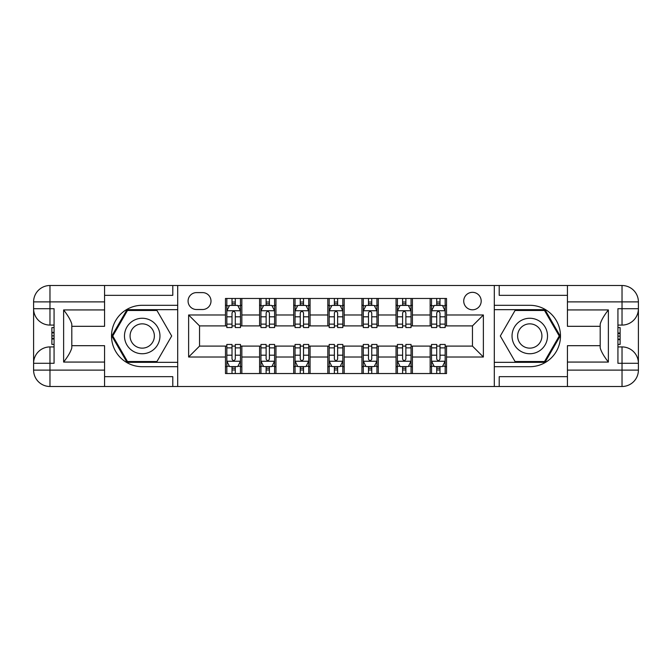 <?xml version="1.0" encoding="UTF-8"?>
<svg xmlns="http://www.w3.org/2000/svg" width="672" height="672" viewBox="0 0 672 672"><rect width="100%" height="100%" fill="white"/><g stroke="black" fill="none" stroke-linecap="round" stroke-linejoin="round"><path stroke-width="1.01" d="M472.458 292.328A8.736 8.736 0 0 0 463.73 301.064A8.736 8.736 0 0 0 472.458 309.8A8.736 8.736 0 0 0 481.194 301.064A8.736 8.736 0 0 0 472.458 292.328M104.563 376.664L172.788 376.664L172.788 386.492L567.437 386.492L567.437 370.112L622.028 370.112L622.028 363.292L617.929 363.292L617.929 308.708L622.028 308.708L622.028 301.888L567.437 301.888L567.437 309.935L608.378 309.935L608.378 362.065C604.01 356.454 601.28 351.733 600.188 347.886L600.188 324.114C601.28 320.267 604.01 315.546 608.378 309.935M196.535 309.523L202.541 309.523A8.459 8.459 0 0 0 211 301.064A8.459 8.459 0 0 0 202.541 292.606L196.535 292.606A8.459 8.459 0 0 0 188.076 301.064A8.459 8.459 0 0 0 196.535 309.523M494.298 305.298L494.298 366.702L529.78 366.702A30.702 30.702 0 0 0 560.482 336A30.702 30.702 0 0 0 529.78 305.298L494.298 305.298L494.298 285.508L104.563 285.508L104.563 301.888L49.972 301.888L49.972 308.708L54.071 308.708L54.071 363.292L49.972 363.292L49.972 370.112L104.563 370.112L104.563 362.065L63.622 362.065L63.622 309.935C67.99 315.546 70.72 320.267 71.812 324.114L71.812 347.886C70.72 351.733 67.99 356.454 63.622 362.065M177.702 366.702L177.702 305.298L142.22 305.298A30.702 30.702 0 0 0 111.518 336A30.702 30.702 0 0 0 142.22 366.702L177.702 366.702L177.702 386.492M225.464 357.017L188.622 357.017L188.622 314.983L225.464 314.983L225.464 325.903L199.542 325.903L199.542 346.097L225.464 346.097L225.464 373.531L446.536 373.531L446.536 346.097L472.458 346.097L472.458 325.903L446.536 325.903L446.536 314.983L483.378 314.983L483.378 357.017L446.536 357.017M446.536 314.983L446.536 298.469L225.464 298.469L225.464 314.983M430.156 298.469L430.156 325.903L431.525 325.903M436.708 325.903L439.984 325.903M445.166 325.903L446.536 325.903M430.156 325.903L411.054 325.903M396.043 298.469L396.043 325.903L397.404 325.903M402.595 325.903L405.871 325.903M396.043 325.903L376.942 325.903M361.931 298.469L361.931 325.903L363.292 325.903M368.474 325.903L371.75 325.903M361.931 325.903L342.821 325.903M327.81 298.469L327.81 325.903L329.179 325.903M334.362 325.903L337.638 325.903M327.81 325.903L308.708 325.903M293.698 298.469L293.698 325.903L295.058 325.903M300.25 325.903L303.526 325.903M293.698 325.903L274.596 325.903M259.585 298.469L259.585 325.903L260.946 325.903M266.129 325.903L269.405 325.903M259.585 325.903L240.475 325.903M225.464 325.903L226.834 325.903M232.016 325.903L235.292 325.903M225.464 346.097L226.834 346.097M232.016 346.097L235.292 346.097M240.475 346.097L241.844 346.097L241.844 373.531M260.946 346.097L241.844 346.097M266.129 346.097L269.405 346.097M274.596 346.097L275.957 346.097L275.957 373.531M295.058 346.097L275.957 346.097M300.25 346.097L303.526 346.097M308.708 346.097L310.069 346.097L310.069 373.531M329.179 346.097L310.069 346.097M334.362 346.097L337.638 346.097M342.821 346.097L344.19 346.097L344.19 373.531M363.292 346.097L344.19 346.097M368.474 346.097L371.75 346.097M376.942 346.097L378.302 346.097L378.302 373.531M397.404 346.097L378.302 346.097M402.595 346.097L405.871 346.097M411.054 346.097L412.415 346.097L412.415 373.531M431.525 346.097L412.415 346.097M436.708 346.097L439.984 346.097M445.166 346.097L446.536 346.097M241.844 298.469L241.844 325.903M225.464 305.298L226.834 305.298M232.016 305.298L235.292 305.298M240.475 305.298L241.844 305.298M225.464 366.702L226.834 366.702M232.016 366.702L235.292 366.702M240.475 366.702L241.844 366.702M259.585 346.097L259.585 373.531M275.957 298.469L275.957 325.903M259.585 305.298L260.946 305.298M266.129 305.298L269.405 305.298M274.596 305.298L275.957 305.298M259.585 366.702L260.946 366.702M266.129 366.702L269.405 366.702M274.596 366.702L275.957 366.702M293.698 346.097L293.698 373.531M293.698 366.702L295.058 366.702M300.25 366.702L303.526 366.702M308.708 366.702L310.069 366.702M310.069 298.469L310.069 325.903M293.698 305.298L295.058 305.298M300.25 305.298L303.526 305.298M308.708 305.298L310.069 305.298M327.81 346.097L327.81 373.531M327.81 366.702L329.179 366.702M334.362 366.702L337.638 366.702M342.821 366.702L344.19 366.702M344.19 298.469L344.19 325.903M327.81 305.298L329.179 305.298M334.362 305.298L337.638 305.298M342.821 305.298L344.19 305.298M361.931 346.097L361.931 373.531M361.931 366.702L363.292 366.702M368.474 366.702L371.75 366.702M376.942 366.702L378.302 366.702M378.302 298.469L378.302 325.903M361.931 305.298L363.292 305.298M368.474 305.298L371.75 305.298M376.942 305.298L378.302 305.298M396.043 346.097L396.043 373.531M396.043 366.702L397.404 366.702M402.595 366.702L405.871 366.702M411.054 366.702L412.415 366.702M412.415 298.469L412.415 325.903M396.043 305.298L397.404 305.298M402.595 305.298L405.871 305.298M411.054 305.298L412.415 305.298M430.156 346.097L430.156 373.531M430.156 366.702L431.525 366.702M436.708 366.702L439.984 366.702M445.166 366.702L446.536 366.702M430.156 305.298L431.525 305.298M436.708 305.298L439.984 305.298M445.166 305.298L446.536 305.298M199.542 325.903L188.622 314.983M199.542 346.097L188.622 357.017M483.378 314.983L472.458 325.903M483.378 357.017L472.458 346.097M235.292 302.022L232.016 302.022M240.475 324.114L235.292 324.114L235.292 327.541L240.475 327.541L240.475 310.892L237.745 305.432L229.564 305.432L226.834 310.892L226.834 327.541L232.016 327.541L232.016 324.114L226.834 324.114M226.834 310.892L226.834 298.469M240.475 310.892L240.475 298.469M232.016 305.432L232.016 298.469M235.292 298.469L235.292 305.432M235.292 324.114L235.292 312.942C234.2 310.834 233.108 310.834 232.016 312.942L232.016 324.114M232.016 369.978L235.292 369.978M226.834 347.886L232.016 347.886L232.016 344.459L226.834 344.459L226.834 361.108L229.564 366.568L237.745 366.568L240.475 361.108L240.475 344.459L235.292 344.459L235.292 347.886L240.475 347.886M240.475 361.108L240.475 373.531M226.834 361.108L226.834 373.531M235.292 366.568L235.292 373.531M232.016 373.531L232.016 366.568M232.016 347.886L232.016 359.058C233.108 361.166 234.2 361.166 235.292 359.058L235.292 347.886M269.405 302.022L266.129 302.022M274.596 324.114L269.405 324.114L269.405 327.541L274.596 327.541L274.596 310.892L271.866 305.432L263.676 305.432L260.946 310.892L260.946 327.541L266.129 327.541L266.129 324.114L260.946 324.114M260.946 310.892L260.946 298.469M274.596 310.892L274.596 298.469M266.129 305.432L266.129 298.469M269.405 298.469L269.405 305.432M269.405 324.114L269.405 312.942C268.313 310.834 267.221 310.834 266.129 312.942L266.129 324.114M303.526 302.022L300.25 302.022M308.708 324.114L303.526 324.114L303.526 327.541L308.708 327.541L308.708 310.892L305.978 305.432L297.788 305.432L295.058 310.892L295.058 327.541L300.25 327.541L300.25 324.114L295.058 324.114M295.058 310.892L295.058 298.469M308.708 310.892L308.708 298.469M300.25 305.432L300.25 298.469M303.526 298.469L303.526 305.432M303.526 324.114L303.526 312.942C302.434 310.834 301.342 310.834 300.25 312.942L300.25 324.114M337.638 302.022L334.362 302.022M342.821 324.114L337.638 324.114L337.638 327.541L342.821 327.541L342.821 310.892L340.091 305.432L331.909 305.432L329.179 310.892L329.179 327.541L334.362 327.541L334.362 324.114L329.179 324.114M329.179 310.892L329.179 298.469M342.821 310.892L342.821 298.469M334.362 305.432L334.362 298.469M337.638 298.469L337.638 305.432M337.638 324.114L337.638 312.942C336.546 310.834 335.454 310.834 334.362 312.942L334.362 324.114M266.129 369.978L269.405 369.978M260.946 347.886L266.129 347.886L266.129 344.459L260.946 344.459L260.946 361.108L263.676 366.568L271.866 366.568L274.596 361.108L274.596 344.459L269.405 344.459L269.405 347.886L274.596 347.886M274.596 361.108L274.596 373.531M260.946 361.108L260.946 373.531M269.405 366.568L269.405 373.531M266.129 373.531L266.129 366.568M266.129 347.886L266.129 359.058C267.221 361.166 268.313 361.166 269.405 359.058L269.405 347.886M300.25 369.978L303.526 369.978M295.058 347.886L300.25 347.886L300.25 344.459L295.058 344.459L295.058 361.108L297.788 366.568L305.978 366.568L308.708 361.108L308.708 344.459L303.526 344.459L303.526 347.886L308.708 347.886M308.708 361.108L308.708 373.531M295.058 361.108L295.058 373.531M303.526 366.568L303.526 373.531M300.25 373.531L300.25 366.568M300.25 347.886L300.25 359.058C301.333 361.166 302.425 361.166 303.526 359.058L303.526 347.886M334.362 369.978L337.638 369.978M329.179 347.886L334.362 347.886L334.362 344.459L329.179 344.459L329.179 361.108L331.909 366.568L340.091 366.568L342.821 361.108L342.821 344.459L337.638 344.459L337.638 347.886L342.821 347.886M342.821 361.108L342.821 373.531M329.179 361.108L329.179 373.531M337.638 366.568L337.638 373.531M334.362 373.531L334.362 366.568M334.362 347.886L334.362 359.058C335.454 361.166 336.546 361.166 337.638 359.058L337.638 347.886M371.75 302.022L368.474 302.022M376.942 324.114L371.75 324.114L371.75 327.541L376.942 327.541L376.942 310.892L374.212 305.432L366.022 305.432L363.292 310.892L363.292 327.541L368.474 327.541L368.474 324.114L363.292 324.114M363.292 310.892L363.292 298.469M376.942 310.892L376.942 298.469M368.474 305.432L368.474 298.469M371.75 298.469L371.75 305.432M371.75 324.114L371.75 312.942C370.667 310.834 369.575 310.834 368.474 312.942L368.474 324.114M368.474 369.978L371.75 369.978M363.292 347.886L368.474 347.886L368.474 344.459L363.292 344.459L363.292 361.108L366.022 366.568L374.212 366.568L376.942 361.108L376.942 344.459L371.75 344.459L371.75 347.886L376.942 347.886M376.942 361.108L376.942 373.531M363.292 361.108L363.292 373.531M371.75 366.568L371.75 373.531M368.474 373.531L368.474 366.568M368.474 347.886L368.474 359.058C369.566 361.166 370.658 361.166 371.75 359.058L371.75 347.886M133.35 320.636A17.741 17.741 0 0 0 126.857 344.87A17.741 17.741 0 0 0 151.091 351.364A17.741 17.741 0 0 0 157.584 327.13A17.741 17.741 0 0 0 133.35 320.636M136.147 325.483A12.146 12.146 0 0 0 131.704 342.073A12.146 12.146 0 0 0 148.294 346.517A12.146 12.146 0 0 0 152.746 329.927A12.146 12.146 0 0 0 136.147 325.483M171.688 336L156.954 361.519L127.487 361.519L112.762 336L127.487 310.481L156.954 310.481L171.688 336M520.909 351.364A17.741 17.741 0 0 0 545.143 344.87A17.741 17.741 0 0 0 538.65 320.636A17.741 17.741 0 0 0 514.416 327.13A17.741 17.741 0 0 0 520.909 351.364M523.706 346.517A12.146 12.146 0 0 0 540.296 342.073A12.146 12.146 0 0 0 535.853 325.483A12.146 12.146 0 0 0 519.254 329.927A12.146 12.146 0 0 0 523.706 346.517M515.046 310.481L544.513 310.481L559.238 336L544.513 361.519L515.046 361.519L500.312 336L515.046 310.481M177.702 305.298L177.702 285.508M63.622 309.935L104.563 309.935L104.563 301.888M104.563 309.935L104.563 326.315L71.812 326.315M104.563 370.112L104.563 386.492L49.972 386.492A16.372 16.372 0 0 1 33.6 370.112L33.6 301.888A16.372 16.372 0 0 1 49.972 285.508L104.563 285.508M71.812 345.685L104.563 345.685L104.563 362.065M172.788 386.492L104.563 386.492M33.6 363.292A16.372 16.372 0 0 1 49.972 346.92A16.372 16.372 0 0 0 33.6 363.292L49.972 363.292L49.972 346.92L54.071 346.92M54.071 325.08L49.972 325.08L49.972 308.708L33.6 308.708A16.372 16.372 0 0 0 49.972 325.08A16.372 16.372 0 0 1 33.6 308.708M172.788 285.508L172.788 295.336L104.563 295.336M177.702 309.666L127.016 309.666L111.812 336L127.016 362.334L177.702 362.334M54.071 327.6L51.887 327.6L51.887 338.411L54.071 338.411M51.887 335.866L54.071 335.866M51.887 332.858L54.071 332.858M51.887 332.363L54.071 332.363M51.887 338.411L51.887 344.4L54.071 344.4M51.887 338.948L54.071 338.948M494.298 366.702L494.298 386.492M494.298 285.508L622.028 285.508L622.028 301.888L638.4 301.888L638.4 370.112A16.372 16.372 0 0 1 622.028 386.492L567.437 386.492M608.378 362.065L567.437 362.065L567.437 370.112M567.437 362.065L567.437 345.685L600.188 345.685M600.188 326.315L567.437 326.315L567.437 309.935M567.437 301.888L567.437 285.508M638.4 308.708A16.372 16.372 0 0 1 622.028 325.08A16.372 16.372 0 0 0 638.4 308.708L622.028 308.708L622.028 325.08L617.929 325.08M617.929 346.92L622.028 346.92L622.028 363.292L638.4 363.292A16.372 16.372 0 0 0 622.028 346.92A16.372 16.372 0 0 1 638.4 363.292M499.212 285.508L499.212 295.336L567.437 295.336M499.212 386.492L499.212 376.664L567.437 376.664M638.4 301.888A16.372 16.372 0 0 0 622.028 285.508A16.372 16.372 0 0 1 638.4 301.888M494.298 362.334L544.984 362.334L560.188 336L544.984 309.666L494.298 309.666M617.929 344.4L620.113 344.4L620.113 333.589L617.929 333.589M620.113 336.134L617.929 336.134M620.113 339.142L617.929 339.142M620.113 339.637L617.929 339.637M620.113 333.589L620.113 327.6L617.929 327.6M620.113 333.052L617.929 333.052M405.871 302.022L402.595 302.022M411.054 324.114L405.871 324.114L405.871 327.541L411.054 327.541L411.054 310.892L408.324 305.432L400.134 305.432L397.404 310.892L397.404 327.541L402.595 327.541L402.595 324.114L397.404 324.114M397.404 310.892L397.404 298.469M411.054 310.892L411.054 298.469M402.595 305.432L402.595 298.469M405.871 298.469L405.871 305.432M405.871 324.114L405.871 312.942C404.779 310.834 403.687 310.834 402.595 312.942L402.595 324.114M439.984 302.022L436.708 302.022M445.166 324.114L439.984 324.114L439.984 327.541L445.166 327.541L445.166 310.892L442.436 305.432L434.255 305.432L431.525 310.892L431.525 327.541L436.708 327.541L436.708 324.114L431.525 324.114M431.525 310.892L431.525 298.469M445.166 310.892L445.166 298.469M436.708 305.432L436.708 298.469M439.984 298.469L439.984 305.432M439.984 324.114L439.984 312.942C438.892 310.834 437.8 310.834 436.708 312.942L436.708 324.114M402.595 369.978L405.871 369.978M397.404 347.886L402.595 347.886L402.595 344.459L397.404 344.459L397.404 361.108L400.134 366.568L408.324 366.568L411.054 361.108L411.054 344.459L405.871 344.459L405.871 347.886L411.054 347.886M411.054 361.108L411.054 373.531M397.404 361.108L397.404 373.531M405.871 366.568L405.871 373.531M402.595 373.531L402.595 366.568M402.595 347.886L402.595 359.058C403.687 361.166 404.779 361.166 405.871 359.058L405.871 347.886M436.708 369.978L439.984 369.978M431.525 347.886L436.708 347.886L436.708 344.459L431.525 344.459L431.525 361.108L434.255 366.568L442.436 366.568L445.166 361.108L445.166 344.459L439.984 344.459L439.984 347.886L445.166 347.886M445.166 361.108L445.166 373.531M431.525 361.108L431.525 373.531M439.984 366.568L439.984 373.531M436.708 373.531L436.708 366.568M436.708 347.886L436.708 359.058C437.8 361.166 438.892 361.166 439.984 359.058L439.984 347.886M259.585 357.017L241.844 357.017M259.585 314.983L241.844 314.983M293.698 314.983L275.957 314.983M293.698 357.017L275.957 357.017M327.81 314.983L310.069 314.983M327.81 357.017L310.069 357.017M361.931 314.983L344.19 314.983M361.931 357.017L344.19 357.017M396.043 314.983L378.302 314.983M396.043 357.017L378.302 357.017M430.156 314.983L412.415 314.983M430.156 357.017L412.415 357.017M240.408 310.758L226.901 310.758M226.834 305.76L229.396 305.76M237.913 305.76L240.475 305.76M232.016 316.798L226.834 316.798M240.475 316.798L235.292 316.798M235.292 303.761L232.016 303.761M226.901 361.242L240.408 361.242M240.475 366.24L237.913 366.24M229.396 366.24L226.834 366.24M235.292 355.202L240.475 355.202M226.834 355.202L232.016 355.202M232.016 368.239L235.292 368.239M274.52 310.758L261.013 310.758M260.946 305.76L263.508 305.76M272.026 305.76L274.596 305.76M266.129 316.798L260.946 316.798M274.596 316.798L269.405 316.798M269.405 303.761L266.129 303.761M308.641 310.758L295.126 310.758M295.058 305.76L297.629 305.76M306.138 305.76L308.708 305.76M300.25 316.798L295.058 316.798M308.708 316.798L303.526 316.798M303.526 303.761L300.25 303.761M342.754 310.758L329.246 310.758M329.179 305.76L331.741 305.76M340.259 305.76L342.821 305.76M334.362 316.798L329.179 316.798M342.821 316.798L337.638 316.798M337.638 303.761L334.362 303.761M261.013 361.242L274.52 361.242M274.596 366.24L272.026 366.24M263.508 366.24L260.946 366.24M269.405 355.202L274.596 355.202M260.946 355.202L266.129 355.202M266.129 368.239L269.405 368.239M295.126 361.242L308.641 361.242M308.708 366.24L306.138 366.24M297.629 366.24L295.058 366.24M303.526 355.202L308.708 355.202M295.058 355.202L300.25 355.202M300.25 368.239L303.526 368.239M329.246 361.242L342.754 361.242M342.821 366.24L340.259 366.24M331.741 366.24L329.179 366.24M337.638 355.202L342.821 355.202M329.179 355.202L334.362 355.202M334.362 368.239L337.638 368.239M376.874 310.758L363.359 310.758M363.292 305.76L365.862 305.76M374.371 305.76L376.942 305.76M368.474 316.798L363.292 316.798M376.942 316.798L371.75 316.798M371.75 303.761L368.474 303.761M363.359 361.242L376.874 361.242M376.942 366.24L374.371 366.24M365.862 366.24L363.292 366.24M371.75 355.202L376.942 355.202M363.292 355.202L368.474 355.202M368.474 368.239L371.75 368.239M49.972 285.508A16.372 16.372 0 0 0 33.6 301.888L49.972 301.888L49.972 285.508M49.972 386.492L49.972 370.112L33.6 370.112A16.372 16.372 0 0 0 49.972 386.492M622.028 386.492A16.372 16.372 0 0 0 638.4 370.112L622.028 370.112L622.028 386.492M410.987 310.758L397.48 310.758M397.404 305.76L399.974 305.76M408.492 305.76L411.054 305.76M402.595 316.798L397.404 316.798M411.054 316.798L405.871 316.798M405.871 303.761L402.595 303.761M445.099 310.758L431.592 310.758M431.525 305.76L434.087 305.76M442.604 305.76L445.166 305.76M436.708 316.798L431.525 316.798M445.166 316.798L439.984 316.798M439.984 303.761L436.708 303.761M397.48 361.242L410.987 361.242M411.054 366.24L408.492 366.24M399.974 366.24L397.404 366.24M405.871 355.202L411.054 355.202M397.404 355.202L402.595 355.202M402.595 368.239L405.871 368.239M431.592 361.242L445.099 361.242M445.166 366.24L442.604 366.24M434.087 366.24L431.525 366.24M439.984 355.202L445.166 355.202M431.525 355.202L436.708 355.202M436.708 368.239L439.984 368.239"/></g></svg>
